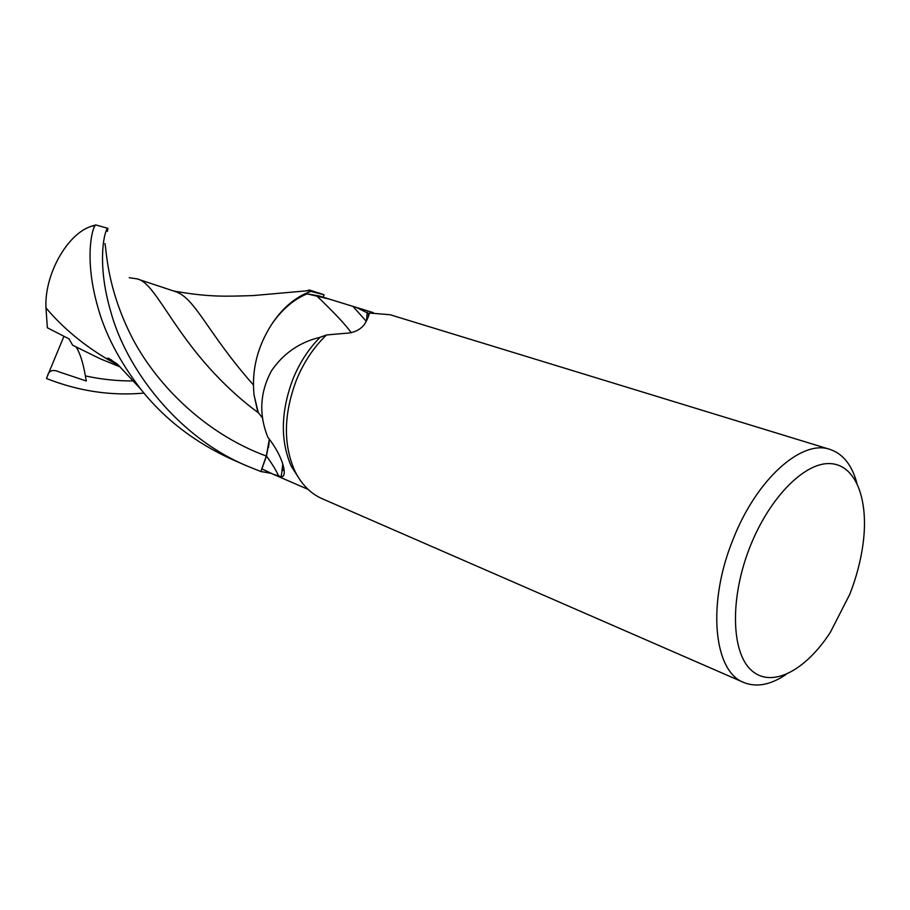 <?xml version="1.0" encoding="UTF-8"?>
<svg xmlns="http://www.w3.org/2000/svg" width="910" height="910" viewBox="0 0 910 910"><rect width="100%" height="100%" fill="white"/><g stroke="black" fill="none" stroke-linecap="round" stroke-linejoin="round"><path stroke-width="1.36" d="M300.414 480.525L291.314 466.341C280.121 440.622 280.724 411.377 293.111 378.64C299.811 362.419 308.82 348.621 320.138 337.269C299.663 342.194 283.465 353.353 271.533 370.734C259.907 392.221 258.679 414.414 267.87 437.323C284.978 458.788 287.162 478.068 281.292 476.612L273.375 474.337L261.898 468.9L266.459 456.092C272.352 464.089 276.435 470.811 278.699 476.271M786.035 674.492C770.554 684.934 756.483 687.596 743.823 682.5L322.083 498.68C310.355 493.493 301.21 484.109 294.635 470.527C283.078 443.932 283.715 413.663 296.546 379.743C303.917 361.941 313.904 347.017 326.497 334.971L320.138 337.269M750.079 546.637C769.496 497.44 804.724 462.087 830.284 463.588C855.98 464.805 868.982 499.783 863.055 543.873C860.78 560.685 856.344 577.509 849.747 594.366L830.386 632.257C805.373 670.954 771.327 688.756 751.262 670.204C731.06 652.038 729.786 597.529 750.079 546.637M743.823 682.5C713.622 671.512 706.854 603.523 732.959 539.675C756.278 479.388 801.71 439.098 829.988 449.403C842.922 453.76 851.874 464.942 856.845 482.937M310.936 291.348L310.833 291.382C295.568 296.865 282.407 307.989 271.373 324.79C282.373 308.024 295.534 296.887 310.845 291.382L324.051 294.726L309.446 290.028L310.936 291.348L319.785 293.202M368.903 315.201L367.048 314.291M262.683 418.27L258.224 412.401L254.049 395.054C251.513 370.188 257.405 346.585 271.737 324.244C281.77 309.616 293.555 299.481 307.079 293.85L319.114 295.955L356.299 307.409L369.198 313.802M307.079 293.85L329.511 299.151M368.493 313.825L369.244 313.017L390.083 314.724L829.988 449.403M369.244 313.017C369.119 315.52 367.492 319.353 364.398 324.506C359.894 330.125 353.433 333.071 345.049 333.333L326.497 334.971M282.441 470.334L284.022 470.049M283.624 467.729L282.623 468.309M266.664 455.023L260.897 471.482L270.998 473.268L260.897 471.482L266.767 454.716M283.772 468.491L282.555 469.241M269.553 439.257L266.459 456.092M258.849 413.197L257.917 412.469L254.049 395.054M266.323 456.069L269.371 439.029L268.587 447.345M323.175 297.206L324.04 294.772L310.833 291.382L304.918 293.793C292.11 299.959 281.053 310.117 271.737 324.244M316.441 295.557C335.051 313.461 346.63 325.871 351.192 332.764M352.989 306.42L366.207 321.219M129.277 277.721L137.046 278.869C158.329 283.01 177.052 348.485 250.523 406.85L257.917 412.469M250.523 406.85L257.883 412.446L254.004 394.724L258.156 412.651M104.946 243.573C106.584 250.25 106.663 285.876 130.175 333.788C153.551 381.438 202.771 432.739 266.311 456.058L260.874 471.528L247.406 466.136C176.802 436.72 125.967 368.049 110.77 311.664C95.459 259.646 105.719 226.817 107.937 228.342L107.391 231.413M306.226 290.87L309.446 290.028M120.222 366.958L100.043 358.699L72.675 345.243L68.967 338.838L47.354 327.782L45.978 307.899C44.158 275.184 67.033 233.87 91.296 226.306L95.709 224.941L107.937 228.342M95.709 224.941L95.084 225.589C91.569 230.082 84.528 260.613 97.779 306.897C105.094 333.765 119.403 361.168 140.709 389.105C164.539 419.203 195.138 442.715 232.505 459.641L247.406 466.136M253.367 384.896C207.059 332.537 195.206 297.524 174.97 291.45L137.046 278.869M45.978 307.899C62.824 327.862 83.515 345.095 108.04 359.587L118.641 365.354M143.973 393.097C111.066 396.043 78.556 391.175 46.456 378.492L47.388 376.217C48.833 370.45 52.86 369.062 59.468 372.031L86.313 380.983L85.381 375.91C83.128 362.965 80.125 353.433 76.36 347.324M271.123 473.314L260.874 471.528M47.388 376.217L63.928 336.29M85.381 375.91C101.408 379.402 117.447 381.074 133.497 380.937M357.277 307.705L373.373 312.665M284.045 470.208L282.418 470.527M282.76 464.316L281.292 476.612M366.525 320.627L367.242 312.244M291.314 466.341L294.635 470.527M273.933 474.565L308.046 489.375M310.287 290.517L253.048 295.579C227.181 296.33 209.698 297.468 173.617 290.995M91.296 226.317L95.084 225.589M108.04 359.587L108.176 358.028L117.435 364.182L140.709 389.105M105.571 358.142L111.452 359.848"/></g></svg>
